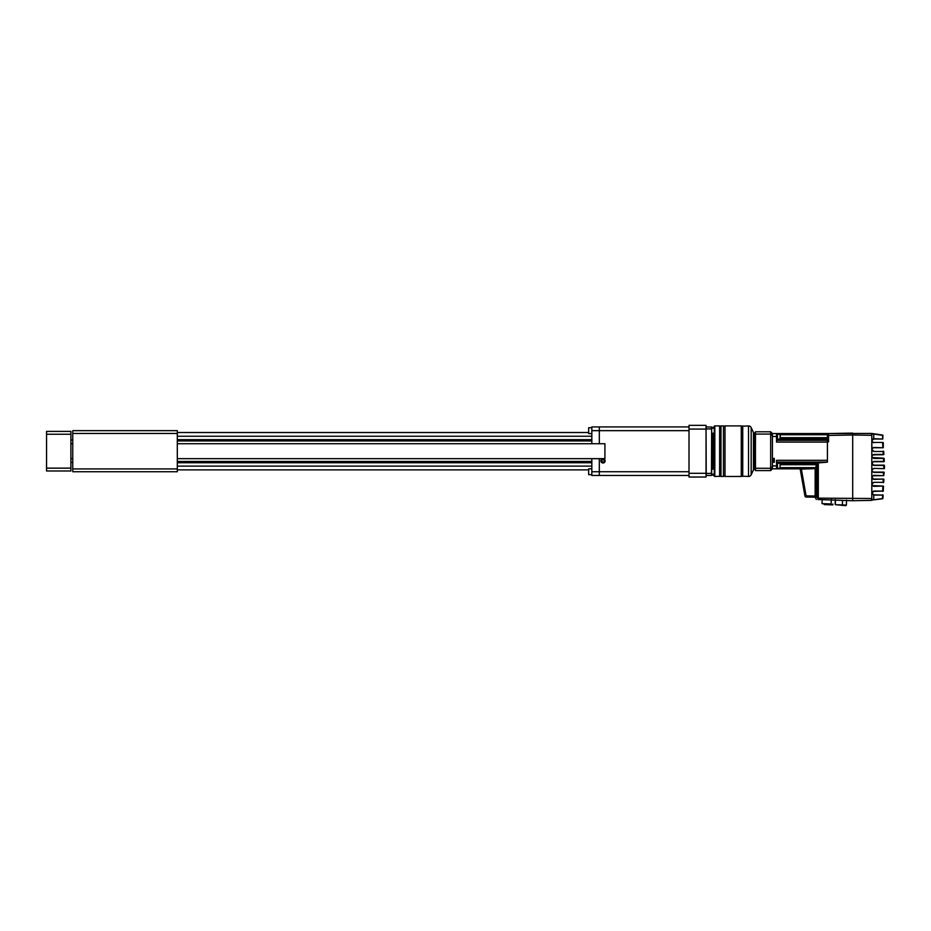<?xml version="1.0" encoding="UTF-8"?>
<svg xmlns="http://www.w3.org/2000/svg" width="931" height="931" viewBox="0 0 931 931"><rect width="100%" height="100%" fill="white"/><g stroke="black" fill="none" stroke-linecap="round" stroke-linejoin="round"><path stroke-width="1.4" d="M72.758 439.991L70.896 439.991M72.758 462.393L70.896 462.393M70.896 468.142L70.896 431.402L46.55 431.402L46.55 470.981L70.896 470.981L70.896 468.142L46.55 468.142M177.309 458.657L604.917 458.657L604.917 443.726L177.309 443.726M780.073 463.242L780.073 468.246L780.073 463.242L777.432 463.242M776.547 463.161L777.432 463.161L777.432 468.328L776.547 468.328M772.427 433.555L770.67 431.786L755.495 431.786L755.495 434.079L770.67 434.079L772.427 435.638L772.427 433.555L776.547 433.555L776.547 442.074L827.415 442.074L827.473 434.73L780.376 434.73M808.213 468.828L772.427 468.828L772.427 466.745L770.67 468.305L755.378 468.258L755.495 470.597L770.67 470.597L770.67 431.786M818.302 499.528L852.691 500.738L818.302 499.528C815.719 499.447 815.719 499.447 818.302 499.528C815.719 499.447 815.719 499.447 818.302 499.528L817.22 497.352L817.918 498.143L871.521 498.504L871.521 500.389L852.691 500.715L852.691 433.09L852.691 434.975L871.521 435.301L871.521 433.427L882.658 435.068M852.691 499.563L852.691 498.969M872.312 457.552L883.438 458.168L884.287 461.404L884.136 458.448L873.79 458.471L871.812 456.493L871.812 463.382L873.79 461.404L871.812 463.429L873.755 465.151L884.101 465.419L873.79 465.442L871.812 464.266L871.835 470.248M872.906 494.605L871.812 493.081L873.732 494.803L882.937 495.106L873.755 495.094L873.767 499.854L882.914 498.492L882.716 494.803L882.693 498.748L871.812 500.087L882.832 498.492L882.937 495.106L882.507 498.772L873.767 499.854L882.507 498.772L882.646 494.803L882.914 498.481A324.907 324.907 0 0 0 882.914 498.481L882.914 498.492M871.975 477.952L871.812 484.341L871.812 483.503L873.79 482.328L871.812 484.341L871.812 492.243L873.79 491.056L883.147 491.079L873.755 491.359L871.858 493.337M872.452 485.575L882.867 486.063L873.79 486.354L871.812 485.179M882.867 486.063L882.669 491.359L882.925 486.063L873.79 486.354M873.79 482.328L883.67 482.351L883.624 479.081L873.79 479.384L871.812 478.208L871.835 484.143M871.812 433.974L871.812 477.405L873.755 479.093L883.228 479.081L883.31 482.619L883.531 479.081M883.228 479.081L883.135 482.619L883.286 479.081L873.79 479.384M884.147 468.677L873.79 468.374L871.812 469.55L871.812 476.532L873.79 475.345L883.484 475.648L873.034 475.776M872.882 464.941L873.732 465.151A1.955 1.955 0 0 0 873.755 465.151L883.81 465.151L873.79 465.442M883.6 461.706L873.755 461.706L883.6 461.706M883.67 482.339L883.926 479.395L883.472 482.619M883.787 475.369L883.903 472.401L873.79 472.413L883.996 472.11L873.755 472.11L883.6 472.11L883.438 475.648L883.88 472.564L882.053 472.564M883.787 475.357L883.903 472.11M883.833 472.168L883.67 475.369M883.752 475.648L884.194 472.424L883.752 475.648M883.496 458.168L883.659 461.706L883.484 458.168L883.833 461.706L884.124 458.448L883.985 461.706L873.674 461.706M883.682 458.238L883.833 461.648M873.79 451.5L883.763 451.477L873.79 451.5L871.812 450.313L871.812 455.62L873.79 454.433L883.926 454.421L872.778 454.991M883.67 451.477L883.833 454.421L883.67 451.477M883.251 447.753L883.019 442.458L883.263 447.764L873.755 447.753L882.867 447.764L882.611 442.458L873.755 442.458L882.669 442.458L883.216 447.45L882.669 442.458L873.732 442.458L882.611 442.458M882.669 442.458L883.17 447.764L883.31 442.737L883.286 447.764M882.856 442.528L883.1 447.695M882.925 447.764L873.79 447.462L872.498 448.207M882.809 439.025L882.472 435.347L871.812 433.741L873.767 433.974L873.755 438.722L882.716 439.025L882.507 435.056L882.797 439.025L882.914 435.336A324.907 324.907 0 0 1 882.914 435.347L882.937 435.533M882.716 439.025L882.914 435.336M873.325 439.06L871.835 440.584M852.691 498.853L852.691 500.715M884.241 466.908L883.868 468.677L883.81 465.151L884.45 468.386A324.907 324.907 0 0 0 884.45 467.56L884.159 466.256M884.147 465.151L884.45 465.442A324.907 324.907 0 0 1 884.45 466.256A324.907 324.907 0 0 1 884.45 467.56L884.45 466.256A324.907 324.907 0 0 1 884.45 467.56A324.907 324.907 0 0 0 884.45 466.256A324.907 324.907 0 0 1 884.45 467.56L884.159 467.548M872.01 441.41L873.755 442.76M882.646 439.025L873.755 439.013L871.812 440.7L871.928 449.01M871.812 449.522L873.755 451.198A1.955 1.955 0 0 0 873.755 451.198L872.731 450.907M871.812 456.539L872.021 455.783M871.812 456.469L872.021 457.133M871.87 456.749L872.882 457.971M872.661 457.843L873.732 458.18A1.955 1.955 0 0 0 873.755 458.18L873.732 458.18A1.955 1.955 0 0 0 873.755 458.18L873.79 458.471M872.754 455.003L872.033 455.759M873.79 472.413L871.812 471.226L871.94 469.876M872.033 471.086L873.301 472.064M871.812 492.243L871.812 500.098M871.812 463.463L871.812 464.266L871.812 463.463M871.812 470.388L873.755 468.374L883.81 468.677L883.926 466.908M872.01 485.004L873.755 486.063A1.955 1.955 0 0 0 873.755 486.063L882.925 486.063M883.461 451.198L883.926 454.444M883.077 451.198L883.228 454.735L883.135 451.198M884.45 466.908L884.113 465.151M884.287 461.415L884.136 458.448M873.278 438.804L871.812 440.7L871.812 433.741L872.405 433.811M873.138 454.828L883.286 454.735L883.426 451.477L883.286 454.735L873.79 454.433M873.045 465.023L872.44 464.639M872.021 464.104L871.812 463.429M873.755 482.328L873.732 482.619A1.955 1.955 0 0 1 873.744 482.619L873.045 482.747M873.487 491.37L872.475 491.824M872.65 494.466L873.732 494.803A1.955 1.955 0 0 0 873.755 494.803L871.812 493.116L873.755 494.803A1.955 1.955 0 0 0 873.755 494.803L873.674 494.803M872.033 448.777L873.79 447.462M871.812 434.812L871.812 440.735M871.812 484.341L871.812 499.831L873.755 499.563M883.31 451.256L883.472 454.677M883.1 486.122L882.925 491.359L883.554 486.366M852.691 433.113L828.602 433.532L871.521 433.427M871.812 476.532L871.812 477.405L872.917 475.834M883.251 486.063L883.31 491.079M872.917 491.545L873.732 491.359M871.812 500.087L873.767 499.854L871.812 500.087M873.755 434.265L871.812 433.741L873.767 433.974M882.925 498.294A324.907 324.907 0 0 0 882.937 498.283L883.1 495.094L882.937 498.271A324.907 324.907 0 0 1 882.925 498.294M883.286 479.081L883.135 482.619M884.415 466.908L884.043 468.619M872.917 454.91L873.732 454.724M872.929 482.805L873.674 482.619M873.674 486.063L873.732 486.063A1.955 1.955 0 0 0 873.755 486.063L873.045 485.924M873.674 442.458L872.533 442.039M872.894 464.953L873.65 465.151M773.196 460.868L773.196 459.751M773.3 459.216L774.313 458.692M827.415 433.555L776.547 433.555L828.602 433.532L828.578 435.417L827.438 435.417L827.415 433.555M816.068 467.653L780.376 467.653M818.314 497.654L818.314 462.521L817.29 462.975L827.415 462.16L827.415 460.31L776.547 460.31L776.547 468.828M826.996 462.067L776.547 462.067M827.415 460.31L827.415 442.074M776.547 436.488L772.427 436.488L772.427 458.401L774.313 458.401L774.313 462.218L772.427 462.218L772.427 465.896L776.547 465.896M827.415 440.316L776.547 440.316M827.415 460.368L827.415 442.016M817.29 462.951L815.16 468.642L801.393 469.108L815.16 468.561L816.045 467.828M816.627 464.069L817.232 462.998L817.22 497.352L815.3 496.025L815.835 497.201L806.095 497.038A1.175 1.175 0 0 1 804.954 496.06L800.334 469.852L801.393 469.224L806.095 495.862L815.3 496.025M816.278 497.352L816.58 464.173M852.691 433.858L852.691 434.998L828.578 435.417L828.578 441.818L827.415 441.643M800.474 469.899L801.382 469.177M800.357 470.039L804.954 496.06L806.095 495.862L806.095 497.038M807.957 468.828L801.382 469.061L800.323 469.818L801.382 469.061L807.154 468.828M818.314 462.544L827.415 462.079L817.325 462.893M828.578 441.818L827.438 440.247L827.415 434.73L828.602 433.532A1.175 1.175 0 0 0 827.438 434.707L827.519 434.288M827.438 434.707L828.113 433.648M828.578 435.417L828.602 433.532M851.818 500.703L817.953 499.516M815.16 468.561L815.149 497.189M753.982 469.573L753.982 432.822L754.797 432.822L755.088 469.271L753.982 469.573A0.594 0.594 180 0 0 753.447 469.911L753.447 432.473L751.177 427.608A2.944 2.944 -0 0 0 748.512 425.909L742.438 426.2L742.438 476.183L741.856 473.518M755.088 469.573L755.378 432.519L755.088 469.573M755.495 431.786L755.378 468.258M755.378 434.125L755.495 470.597M770.67 470.597L772.427 468.828M772.427 466.745L772.427 465.896M772.427 462.218L772.427 458.401M772.427 436.488L772.427 435.638M742.438 473.518L741.856 428.865M742.438 428.865L742.438 426.2M753.447 469.911L751.177 474.775A2.944 2.944 180 0 1 748.512 476.474L742.438 476.183M741.856 475.892L741.856 426.491A0.594 0.594 0 0 0 741.262 425.909L724.993 425.909L724.993 476.474L741.262 476.474A0.594 0.594 0 0 0 741.856 475.892M720.978 476.474L723.434 476.474L723.434 425.909L720.978 425.909A0.594 0.594 0 0 0 720.396 426.491L720.396 475.892A0.594 0.594 0 0 0 720.978 476.474L720.978 425.909M723.434 425.909A1.175 1.175 0 0 0 724.993 425.909M723.434 476.474A1.175 1.175 0 0 1 724.993 476.474M719.628 476.474L719.628 425.909L719.803 476.3L714.833 476.474A0.594 0.594 180 0 1 714.414 476.311L713.286 475.182A0.594 0.594 0 0 0 712.867 475.008L712.867 474.158M719.628 425.909L714.833 425.909A0.594 0.594 0 0 0 714.414 426.084L714.414 428.353M719.803 476.3L719.803 426.084M720.396 428.865L719.803 428.865M720.396 473.518L719.803 473.518M713.286 428.237L714.414 426.084M713.286 427.201A0.594 0.594 0 0 1 712.867 427.376L711.645 427.259M711.47 426.922L711.47 428.935L706.222 428.935L706.222 426.922L711.645 427.096L711.645 475.124L712.867 475.008M711.47 475.462L711.645 429.005L711.47 475.462L706.222 475.462L706.047 429.005L706.222 473.448L711.645 473.379M780.073 434.137L780.073 439.141L780.376 434.44L777.432 434.137M776.547 434.055L777.432 434.055L777.432 439.223L776.547 439.223M832.011 500.017L829.358 499.924M846.547 500.075L846.372 505.068L835.328 504.683L835.491 500.133M831.29 499.54L831.139 503.95L822.026 503.636L822.166 499.668M835.282 499.679L835.13 504.09M845.93 505.056L845.918 505.649L835.77 504.707M828.904 503.869L828.869 504.753L832.861 504.893L832.896 504.008M824.261 503.718L824.226 504.59L828.869 504.753M714.286 469.154L714.286 474.158L714.286 469.154L711.645 469.154M714.286 428.237L714.286 433.229L714.286 428.237L711.645 428.237M689.01 473.297L689.01 425.351L706.047 425.351L706.047 477.033L689.01 477.033L689.01 473.297L706.047 473.297M689.01 430.657L599.32 430.657L599.308 426.922L599.32 443.726L599.32 430.657L591.837 430.657L591.837 426.922L599.32 426.922L591.837 426.922M689.01 471.726L599.32 471.726L599.308 458.657L599.32 475.462L599.32 471.726L591.837 471.726L591.837 458.657M689.01 475.462L591.837 475.462L591.837 471.726M591.837 443.726L591.837 430.657M588.66 474.67L588.66 468.793L588.66 474.67L591.837 474.67M588.66 433.602L588.66 427.713L588.66 433.602L591.837 433.602M72.758 468.921L177.309 468.921L177.309 471.726L72.758 471.726L177.309 471.726L72.758 471.726L72.758 430.657L177.309 430.657L177.309 433.462L72.758 433.462M91.552 471.726L99.605 471.726M153.161 471.726L161.214 471.726M177.309 468.921L177.309 433.462M177.309 469.864L588.311 469.864M177.309 462.742L591.837 462.742M177.309 439.653L591.837 439.653M177.309 432.519L588.311 432.519M600.937 460.903A2.095 2.095 0 0 0 604.091 462.719A2.095 2.095 0 0 0 604.091 459.088A2.095 2.095 0 0 0 600.937 460.903A2.095 2.095 0 0 1 604.091 459.088A2.095 2.095 0 0 1 604.091 462.719A2.095 2.095 0 0 1 600.937 460.903M601.868 461.578L603.044 462.253L604.207 461.578L604.207 460.228L603.044 459.553L601.868 460.228L601.868 461.578M689.01 426.922L599.32 426.922M70.896 434.242L46.55 434.242M873.79 475.345L883.438 475.648M873.79 461.404L883.635 461.415L883.438 458.168M884.45 466.256L884.403 465.419L884.45 466.256A324.907 324.907 0 0 0 884.45 465.442M884.45 467.56A324.907 324.907 0 0 1 884.45 468.386M873.79 442.76L871.812 441.573M873.79 468.374L883.81 468.677M871.812 498.504L871.812 435.301M883.216 491.079L883.461 486.366L883.216 491.079M774.138 458.715L774.313 461.927M816.44 464.709L780.376 464.709M817.034 463.312L780.143 463.312M827.415 439.071L780.143 439.071M827.415 437.675L780.376 437.675M742.74 425.909L742.74 476.474M748.512 476.474L748.512 425.909M751.177 474.775L751.177 427.608M754.797 432.822L754.797 469.573M741.262 476.474L741.262 425.909M714.833 425.909L714.833 476.474M714.414 433.113L714.414 469.282M714.414 474.03L714.414 476.311M713.286 475.182L713.286 474.158M713.286 469.154L713.286 433.229M712.867 469.154L712.867 433.229M712.867 428.237L712.867 427.376M711.761 475.008L711.761 474.158M711.761 469.154L711.761 433.229M711.761 428.237L711.761 427.376M689.01 429.086L706.047 429.086M177.309 466.128L591.837 466.128M177.309 462.242L591.837 462.242M177.309 461.45L591.837 461.45M177.309 440.933L591.837 440.933M177.309 440.142L591.837 440.142M177.309 436.255L591.837 436.255M70.896 458.657L72.758 458.657M70.896 443.726L72.758 443.726M780.073 468.246L777.432 468.246M773.3 461.404L774.138 461.927M816.371 499.47L815.009 497.189M816.301 466.384L815.16 468.514L801.393 469.108M780.073 439.141L777.432 439.141M842.543 500.378L842.38 504.939M841.938 504.916L841.915 505.51M711.645 474.158L714.286 474.158M711.645 433.229L714.286 433.229M588.66 468.793L591.837 468.793M588.66 427.713L591.837 427.713"/></g></svg>
